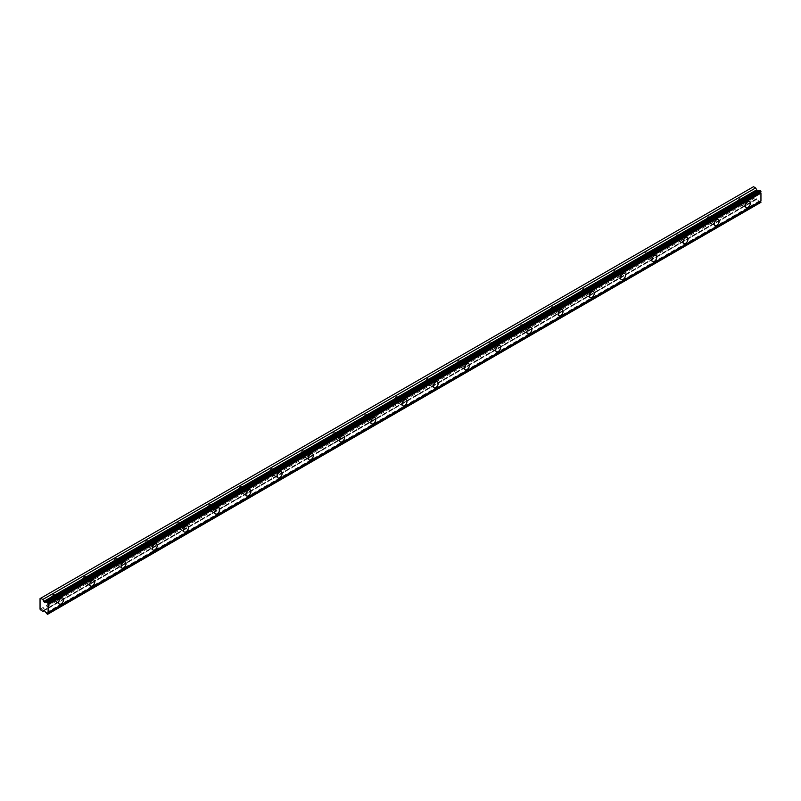 <?xml version="1.0" encoding="UTF-8"?>
<svg xmlns="http://www.w3.org/2000/svg" width="801" height="801" viewBox="0 0 801 801"><rect width="100%" height="100%" fill="white"/><g stroke="black" fill="none" stroke-linecap="round" stroke-linejoin="round"><path stroke-width="0.6" stroke-dasharray="4 3" d="M743.518 200.17A2.203 1.272 -60 0 1 744.62 200.06A2.203 1.272 -60 0 1 744.96 201.832A2.203 1.272 -60 0 1 743.518 203.774A2.203 1.272 -60 0 1 742.417 203.885A2.203 1.272 -60 0 1 742.076 202.122A2.203 1.272 -60 0 1 743.518 200.17M739.874 198.067A2.203 1.272 -60 0 1 740.985 197.957A2.203 1.272 -60 0 1 741.315 199.729A2.203 1.272 -60 0 1 739.874 201.672A2.203 1.272 -60 0 1 738.772 201.782A2.203 1.272 -60 0 1 738.432 200.02A2.203 1.272 -60 0 1 739.874 198.067M56.701 596.705A2.203 1.272 -60 0 1 57.802 596.595A2.203 1.272 -60 0 1 58.143 598.367A2.203 1.272 -60 0 1 56.701 600.309A2.203 1.272 -60 0 1 55.599 600.42A2.203 1.272 -60 0 1 55.259 598.647A2.203 1.272 -60 0 1 56.701 596.705M53.056 594.602A2.203 1.272 -60 0 1 54.158 594.492A2.203 1.272 -60 0 1 54.498 596.264A2.203 1.272 -60 0 1 53.056 598.207A2.203 1.272 -60 0 1 51.955 598.317A2.203 1.272 -60 0 1 51.614 596.545A2.203 1.272 -60 0 1 53.056 594.602M87.92 578.682A2.203 1.272 -60 0 1 89.021 578.572A2.203 1.272 -60 0 1 89.362 580.345A2.203 1.272 -60 0 1 87.92 582.287A2.203 1.272 -60 0 1 86.818 582.397A2.203 1.272 -60 0 1 86.478 580.625A2.203 1.272 -60 0 1 87.92 578.682M84.275 576.58A2.203 1.272 -60 0 1 85.377 576.47A2.203 1.272 -60 0 1 85.717 578.242A2.203 1.272 -60 0 1 84.275 580.184A2.203 1.272 -60 0 1 83.174 580.294A2.203 1.272 -60 0 1 82.833 578.522A2.203 1.272 -60 0 1 84.275 576.58M119.139 560.66A2.203 1.272 -60 0 1 120.24 560.55A2.203 1.272 -60 0 1 120.581 562.312A2.203 1.272 -60 0 1 119.139 564.264A2.203 1.272 -60 0 1 118.037 564.375A2.203 1.272 -60 0 1 117.697 562.602A2.203 1.272 -60 0 1 119.139 560.66M115.494 558.557A2.203 1.272 -60 0 1 116.596 558.447A2.203 1.272 -60 0 1 116.936 560.209A2.203 1.272 -60 0 1 115.494 562.162A2.203 1.272 -60 0 1 114.393 562.272A2.203 1.272 -60 0 1 114.052 560.5A2.203 1.272 -60 0 1 115.494 558.557M150.358 542.637A2.203 1.272 -60 0 1 151.459 542.527A2.203 1.272 -60 0 1 151.8 544.29A2.203 1.272 -60 0 1 150.358 546.242A2.203 1.272 -60 0 1 149.256 546.342A2.203 1.272 -60 0 1 148.916 544.58A2.203 1.272 -60 0 1 150.358 542.637M146.713 540.525A2.203 1.272 -60 0 1 147.815 540.425A2.203 1.272 -60 0 1 148.155 542.187A2.203 1.272 -60 0 1 146.713 544.139A2.203 1.272 -60 0 1 145.612 544.239A2.203 1.272 -60 0 1 145.271 542.477A2.203 1.272 -60 0 1 146.713 540.525M181.577 524.605A2.203 1.272 -60 0 1 182.678 524.495A2.203 1.272 -60 0 1 183.018 526.267A2.203 1.272 -60 0 1 181.577 528.209A2.203 1.272 -60 0 1 180.475 528.32A2.203 1.272 -60 0 1 180.135 526.557A2.203 1.272 -60 0 1 181.577 524.605M177.932 522.502A2.203 1.272 -60 0 1 179.034 522.392A2.203 1.272 -60 0 1 179.374 524.164A2.203 1.272 -60 0 1 177.932 526.107A2.203 1.272 -60 0 1 176.831 526.217A2.203 1.272 -60 0 1 176.49 524.455A2.203 1.272 -60 0 1 177.932 522.502M212.796 506.582A2.203 1.272 -60 0 1 213.897 506.472A2.203 1.272 -60 0 1 214.237 508.245A2.203 1.272 -60 0 1 212.796 510.187A2.203 1.272 -60 0 1 211.694 510.297A2.203 1.272 -60 0 1 211.354 508.525A2.203 1.272 -60 0 1 212.796 506.582M209.151 504.48A2.203 1.272 -60 0 1 210.252 504.37A2.203 1.272 -60 0 1 210.593 506.142A2.203 1.272 -60 0 1 209.151 508.084A2.203 1.272 -60 0 1 208.05 508.194A2.203 1.272 -60 0 1 207.709 506.422A2.203 1.272 -60 0 1 209.151 504.48M244.015 488.56A2.203 1.272 -60 0 1 245.116 488.45A2.203 1.272 -60 0 1 245.456 490.222A2.203 1.272 -60 0 1 244.015 492.164A2.203 1.272 -60 0 1 242.913 492.275A2.203 1.272 -60 0 1 242.573 490.502A2.203 1.272 -60 0 1 244.015 488.56M240.37 486.457A2.203 1.272 -60 0 1 241.471 486.347A2.203 1.272 -60 0 1 241.812 488.119A2.203 1.272 -60 0 1 240.37 490.062A2.203 1.272 -60 0 1 239.269 490.172A2.203 1.272 -60 0 1 238.928 488.4A2.203 1.272 -60 0 1 240.37 486.457M275.234 470.537A2.203 1.272 -60 0 1 276.335 470.427A2.203 1.272 -60 0 1 276.675 472.2A2.203 1.272 -60 0 1 275.234 474.142A2.203 1.272 -60 0 1 274.132 474.252A2.203 1.272 -60 0 1 273.792 472.48A2.203 1.272 -60 0 1 275.234 470.537M271.589 468.435A2.203 1.272 -60 0 1 272.69 468.325A2.203 1.272 -60 0 1 273.031 470.097A2.203 1.272 -60 0 1 271.589 472.039A2.203 1.272 -60 0 1 270.488 472.149A2.203 1.272 -60 0 1 270.147 470.377A2.203 1.272 -60 0 1 271.589 468.435M306.453 452.515A2.203 1.272 -60 0 1 307.554 452.405A2.203 1.272 -60 0 1 307.894 454.167A2.203 1.272 -60 0 1 306.453 456.119A2.203 1.272 -60 0 1 305.351 456.23A2.203 1.272 -60 0 1 305.011 454.457A2.203 1.272 -60 0 1 306.453 452.515M302.808 450.412A2.203 1.272 -60 0 1 303.909 450.302A2.203 1.272 -60 0 1 304.25 452.064A2.203 1.272 -60 0 1 302.808 454.017A2.203 1.272 -60 0 1 301.707 454.127A2.203 1.272 -60 0 1 301.366 452.355A2.203 1.272 -60 0 1 302.808 450.412M337.672 434.492A2.203 1.272 -60 0 1 338.773 434.382A2.203 1.272 -60 0 1 339.113 436.144A2.203 1.272 -60 0 1 337.672 438.097A2.203 1.272 -60 0 1 336.57 438.197A2.203 1.272 -60 0 1 336.23 436.435A2.203 1.272 -60 0 1 337.672 434.492M334.027 432.38A2.203 1.272 -60 0 1 335.128 432.28A2.203 1.272 -60 0 1 335.469 434.042A2.203 1.272 -60 0 1 334.027 435.994A2.203 1.272 -60 0 1 332.926 436.094A2.203 1.272 -60 0 1 332.585 434.332A2.203 1.272 -60 0 1 334.027 432.38M368.891 416.46A2.203 1.272 -60 0 1 369.992 416.35A2.203 1.272 -60 0 1 370.332 418.122A2.203 1.272 -60 0 1 368.891 420.064A2.203 1.272 -60 0 1 367.789 420.175A2.203 1.272 -60 0 1 367.449 418.412A2.203 1.272 -60 0 1 368.891 416.46M365.246 414.357A2.203 1.272 -60 0 1 366.347 414.247A2.203 1.272 -60 0 1 366.688 416.019A2.203 1.272 -60 0 1 365.246 417.962A2.203 1.272 -60 0 1 364.145 418.072A2.203 1.272 -60 0 1 363.804 416.31A2.203 1.272 -60 0 1 365.246 414.357M400.11 398.437A2.203 1.272 -60 0 1 401.211 398.327A2.203 1.272 -60 0 1 401.551 400.1A2.203 1.272 -60 0 1 400.11 402.042A2.203 1.272 -60 0 1 399.008 402.152A2.203 1.272 -60 0 1 398.668 400.38A2.203 1.272 -60 0 1 400.11 398.437M396.465 396.335A2.203 1.272 -60 0 1 397.566 396.225A2.203 1.272 -60 0 1 397.907 397.997A2.203 1.272 -60 0 1 396.465 399.939A2.203 1.272 -60 0 1 395.364 400.049A2.203 1.272 -60 0 1 395.023 398.277A2.203 1.272 -60 0 1 396.465 396.335M431.328 380.415A2.203 1.272 -60 0 1 432.43 380.305A2.203 1.272 -60 0 1 432.77 382.077A2.203 1.272 -60 0 1 431.328 384.019A2.203 1.272 -60 0 1 430.227 384.13A2.203 1.272 -60 0 1 429.887 382.357A2.203 1.272 -60 0 1 431.328 380.415M427.684 378.312A2.203 1.272 -60 0 1 428.795 378.202A2.203 1.272 -60 0 1 429.126 379.974A2.203 1.272 -60 0 1 427.684 381.917A2.203 1.272 -60 0 1 426.583 382.027A2.203 1.272 -60 0 1 426.242 380.255A2.203 1.272 -60 0 1 427.684 378.312M462.547 362.392A2.203 1.272 -60 0 1 463.649 362.282A2.203 1.272 -60 0 1 463.989 364.055A2.203 1.272 -60 0 1 462.547 365.997A2.203 1.272 -60 0 1 461.446 366.107A2.203 1.272 -60 0 1 461.106 364.335A2.203 1.272 -60 0 1 462.547 362.392M458.903 360.29A2.203 1.272 -60 0 1 460.014 360.18A2.203 1.272 -60 0 1 460.345 361.952A2.203 1.272 -60 0 1 458.903 363.894A2.203 1.272 -60 0 1 457.802 364.004A2.203 1.272 -60 0 1 457.461 362.232A2.203 1.272 -60 0 1 458.903 360.29M493.766 344.37A2.203 1.272 -60 0 1 494.868 344.26A2.203 1.272 -60 0 1 495.208 346.022A2.203 1.272 -60 0 1 493.766 347.974A2.203 1.272 -60 0 1 492.665 348.085A2.203 1.272 -60 0 1 492.325 346.312A2.203 1.272 -60 0 1 493.766 344.37M490.122 342.267A2.203 1.272 -60 0 1 491.233 342.157A2.203 1.272 -60 0 1 491.564 343.919A2.203 1.272 -60 0 1 490.122 345.872A2.203 1.272 -60 0 1 489.021 345.982A2.203 1.272 -60 0 1 488.68 344.21A2.203 1.272 -60 0 1 490.122 342.267M524.985 326.347A2.203 1.272 -60 0 1 526.087 326.237A2.203 1.272 -60 0 1 526.427 327.999A2.203 1.272 -60 0 1 524.985 329.952A2.203 1.272 -60 0 1 523.884 330.052A2.203 1.272 -60 0 1 523.544 328.29A2.203 1.272 -60 0 1 524.985 326.347M521.341 324.235A2.203 1.272 -60 0 1 522.452 324.135A2.203 1.272 -60 0 1 522.783 325.897A2.203 1.272 -60 0 1 521.341 327.849A2.203 1.272 -60 0 1 520.239 327.949A2.203 1.272 -60 0 1 519.899 326.187A2.203 1.272 -60 0 1 521.341 324.235M556.204 308.315A2.203 1.272 -60 0 1 557.306 308.205A2.203 1.272 -60 0 1 557.646 309.977A2.203 1.272 -60 0 1 556.204 311.919A2.203 1.272 -60 0 1 555.103 312.03A2.203 1.272 -60 0 1 554.763 310.267A2.203 1.272 -60 0 1 556.204 308.315M552.56 306.212A2.203 1.272 -60 0 1 553.671 306.102A2.203 1.272 -60 0 1 554.002 307.874A2.203 1.272 -60 0 1 552.56 309.817A2.203 1.272 -60 0 1 551.458 309.927A2.203 1.272 -60 0 1 551.118 308.165A2.203 1.272 -60 0 1 552.56 306.212M587.423 290.292A2.203 1.272 -60 0 1 588.525 290.182A2.203 1.272 -60 0 1 588.865 291.954A2.203 1.272 -60 0 1 587.423 293.897A2.203 1.272 -60 0 1 586.322 294.007A2.203 1.272 -60 0 1 585.982 292.235A2.203 1.272 -60 0 1 587.423 290.292M583.779 288.19A2.203 1.272 -60 0 1 584.89 288.08A2.203 1.272 -60 0 1 585.221 289.852A2.203 1.272 -60 0 1 583.779 291.794A2.203 1.272 -60 0 1 582.677 291.904A2.203 1.272 -60 0 1 582.337 290.132A2.203 1.272 -60 0 1 583.779 288.19M618.642 272.27A2.203 1.272 -60 0 1 619.744 272.16A2.203 1.272 -60 0 1 620.084 273.932A2.203 1.272 -60 0 1 618.642 275.874A2.203 1.272 -60 0 1 617.541 275.985A2.203 1.272 -60 0 1 617.201 274.212A2.203 1.272 -60 0 1 618.642 272.27M614.998 270.167A2.203 1.272 -60 0 1 616.109 270.057A2.203 1.272 -60 0 1 616.44 271.829A2.203 1.272 -60 0 1 614.998 273.772A2.203 1.272 -60 0 1 613.896 273.882A2.203 1.272 -60 0 1 613.556 272.11A2.203 1.272 -60 0 1 614.998 270.167M649.861 254.247A2.203 1.272 -60 0 1 650.963 254.137A2.203 1.272 -60 0 1 651.303 255.909A2.203 1.272 -60 0 1 649.861 257.852A2.203 1.272 -60 0 1 648.76 257.962A2.203 1.272 -60 0 1 648.42 256.19A2.203 1.272 -60 0 1 649.861 254.247M646.217 252.145A2.203 1.272 -60 0 1 647.328 252.035A2.203 1.272 -60 0 1 647.659 253.807A2.203 1.272 -60 0 1 646.217 255.749A2.203 1.272 -60 0 1 645.115 255.859A2.203 1.272 -60 0 1 644.775 254.087A2.203 1.272 -60 0 1 646.217 252.145M681.08 236.225A2.203 1.272 -60 0 1 682.182 236.115A2.203 1.272 -60 0 1 682.522 237.877A2.203 1.272 -60 0 1 681.08 239.829A2.203 1.272 -60 0 1 679.979 239.94A2.203 1.272 -60 0 1 679.638 238.167A2.203 1.272 -60 0 1 681.08 236.225M677.436 234.122A2.203 1.272 -60 0 1 678.547 234.012A2.203 1.272 -60 0 1 678.878 235.774A2.203 1.272 -60 0 1 677.436 237.727A2.203 1.272 -60 0 1 676.334 237.837A2.203 1.272 -60 0 1 675.994 236.065A2.203 1.272 -60 0 1 677.436 234.122M712.299 218.202A2.203 1.272 -60 0 1 713.401 218.092A2.203 1.272 -60 0 1 713.741 219.854A2.203 1.272 -60 0 1 712.299 221.807A2.203 1.272 -60 0 1 711.198 221.907A2.203 1.272 -60 0 1 710.857 220.145A2.203 1.272 -60 0 1 712.299 218.202M708.655 216.1A2.203 1.272 -60 0 1 709.766 215.99A2.203 1.272 -60 0 1 710.097 217.752A2.203 1.272 -60 0 1 708.655 219.704A2.203 1.272 -60 0 1 707.553 219.804A2.203 1.272 -60 0 1 707.213 218.042A2.203 1.272 -60 0 1 708.655 216.1M743.518 204.826A3.494 2.023 120 0 0 745.801 201.752A3.494 2.023 120 0 0 745.27 198.948A3.494 2.023 120 0 0 743.518 199.119A3.494 2.023 120 0 0 741.235 202.202A3.494 2.023 120 0 0 741.776 205.006A3.494 2.023 120 0 0 743.518 204.826M56.701 601.361A3.494 2.023 120 0 0 58.984 598.277A3.494 2.023 120 0 0 58.443 595.483A3.494 2.023 120 0 0 56.701 595.654A3.494 2.023 120 0 0 54.418 598.737A3.494 2.023 120 0 0 54.949 601.531A3.494 2.023 120 0 0 56.701 601.361M87.92 583.338A3.494 2.023 120 0 0 90.203 580.254A3.494 2.023 120 0 0 89.662 577.461A3.494 2.023 120 0 0 87.92 577.631A3.494 2.023 120 0 0 85.637 580.705A3.494 2.023 120 0 0 86.168 583.508A3.494 2.023 120 0 0 87.92 583.338M119.139 565.316A3.494 2.023 120 0 0 121.422 562.232A3.494 2.023 120 0 0 120.881 559.428A3.494 2.023 120 0 0 119.139 559.609A3.494 2.023 120 0 0 116.856 562.682A3.494 2.023 120 0 0 117.387 565.486A3.494 2.023 120 0 0 119.139 565.316M150.358 547.293A3.494 2.023 120 0 0 152.641 544.209A3.494 2.023 120 0 0 152.11 541.406A3.494 2.023 120 0 0 150.358 541.576A3.494 2.023 120 0 0 148.075 544.66A3.494 2.023 120 0 0 148.606 547.463A3.494 2.023 120 0 0 150.358 547.293M181.577 529.261A3.494 2.023 120 0 0 183.86 526.187A3.494 2.023 120 0 0 183.329 523.383A3.494 2.023 120 0 0 181.577 523.554A3.494 2.023 120 0 0 179.294 526.637A3.494 2.023 120 0 0 179.825 529.441A3.494 2.023 120 0 0 181.577 529.261M212.796 511.238A3.494 2.023 120 0 0 215.079 508.164A3.494 2.023 120 0 0 214.548 505.361A3.494 2.023 120 0 0 212.796 505.531A3.494 2.023 120 0 0 210.513 508.615A3.494 2.023 120 0 0 211.043 511.418A3.494 2.023 120 0 0 212.796 511.238M244.015 493.216A3.494 2.023 120 0 0 246.297 490.132A3.494 2.023 120 0 0 245.767 487.338A3.494 2.023 120 0 0 244.015 487.509A3.494 2.023 120 0 0 241.732 490.592A3.494 2.023 120 0 0 242.262 493.386A3.494 2.023 120 0 0 244.015 493.216M275.234 475.193A3.494 2.023 120 0 0 277.516 472.109A3.494 2.023 120 0 0 276.986 469.316A3.494 2.023 120 0 0 275.234 469.486A3.494 2.023 120 0 0 272.951 472.56A3.494 2.023 120 0 0 273.481 475.363A3.494 2.023 120 0 0 275.234 475.193M306.453 457.171A3.494 2.023 120 0 0 308.735 454.087A3.494 2.023 120 0 0 308.205 451.283A3.494 2.023 120 0 0 306.453 451.464A3.494 2.023 120 0 0 304.17 454.537A3.494 2.023 120 0 0 304.7 457.341A3.494 2.023 120 0 0 306.453 457.171M337.672 439.148A3.494 2.023 120 0 0 339.954 436.064A3.494 2.023 120 0 0 339.424 433.261A3.494 2.023 120 0 0 337.672 433.431A3.494 2.023 120 0 0 335.389 436.515A3.494 2.023 120 0 0 335.919 439.318A3.494 2.023 120 0 0 337.672 439.148M368.891 421.116A3.494 2.023 120 0 0 371.173 418.042A3.494 2.023 120 0 0 370.643 415.238A3.494 2.023 120 0 0 368.891 415.409A3.494 2.023 120 0 0 366.608 418.492A3.494 2.023 120 0 0 367.138 421.296A3.494 2.023 120 0 0 368.891 421.116M400.11 403.093A3.494 2.023 120 0 0 402.392 400.019A3.494 2.023 120 0 0 401.862 397.216A3.494 2.023 120 0 0 400.11 397.386A3.494 2.023 120 0 0 397.827 400.47A3.494 2.023 120 0 0 398.357 403.273A3.494 2.023 120 0 0 400.11 403.093M431.328 385.071A3.494 2.023 120 0 0 433.611 381.987A3.494 2.023 120 0 0 433.081 379.193A3.494 2.023 120 0 0 431.328 379.364A3.494 2.023 120 0 0 429.046 382.447A3.494 2.023 120 0 0 429.576 385.241A3.494 2.023 120 0 0 431.328 385.071M462.547 367.048A3.494 2.023 120 0 0 464.83 363.964A3.494 2.023 120 0 0 464.3 361.171A3.494 2.023 120 0 0 462.547 361.341A3.494 2.023 120 0 0 460.265 364.415A3.494 2.023 120 0 0 460.795 367.218A3.494 2.023 120 0 0 462.547 367.048M493.766 349.026A3.494 2.023 120 0 0 496.049 345.942A3.494 2.023 120 0 0 495.519 343.138A3.494 2.023 120 0 0 493.766 343.319A3.494 2.023 120 0 0 491.484 346.392A3.494 2.023 120 0 0 492.024 349.196A3.494 2.023 120 0 0 493.766 349.026M524.985 331.003A3.494 2.023 120 0 0 527.268 327.919A3.494 2.023 120 0 0 526.738 325.116A3.494 2.023 120 0 0 524.985 325.296A3.494 2.023 120 0 0 522.703 328.37A3.494 2.023 120 0 0 523.243 331.173A3.494 2.023 120 0 0 524.985 331.003M556.204 312.971A3.494 2.023 120 0 0 558.487 309.897A3.494 2.023 120 0 0 557.957 307.093A3.494 2.023 120 0 0 556.204 307.264A3.494 2.023 120 0 0 553.922 310.347A3.494 2.023 120 0 0 554.462 313.151A3.494 2.023 120 0 0 556.204 312.971M587.423 294.948A3.494 2.023 120 0 0 589.706 291.874A3.494 2.023 120 0 0 589.176 289.071A3.494 2.023 120 0 0 587.423 289.241A3.494 2.023 120 0 0 585.141 292.325A3.494 2.023 120 0 0 585.681 295.128A3.494 2.023 120 0 0 587.423 294.948M618.642 276.926A3.494 2.023 120 0 0 620.925 273.842A3.494 2.023 120 0 0 620.395 271.048A3.494 2.023 120 0 0 618.642 271.219A3.494 2.023 120 0 0 616.359 274.302A3.494 2.023 120 0 0 616.9 277.096A3.494 2.023 120 0 0 618.642 276.926M649.861 258.903A3.494 2.023 120 0 0 652.144 255.819A3.494 2.023 120 0 0 651.613 253.026A3.494 2.023 120 0 0 649.861 253.196A3.494 2.023 120 0 0 647.578 256.27A3.494 2.023 120 0 0 648.119 259.073A3.494 2.023 120 0 0 649.861 258.903M681.08 240.881A3.494 2.023 120 0 0 683.363 237.797A3.494 2.023 120 0 0 682.832 234.993A3.494 2.023 120 0 0 681.08 235.174A3.494 2.023 120 0 0 678.797 238.247A3.494 2.023 120 0 0 679.338 241.051A3.494 2.023 120 0 0 681.08 240.881M712.299 222.858A3.494 2.023 120 0 0 714.582 219.774A3.494 2.023 120 0 0 714.051 216.971A3.494 2.023 120 0 0 712.299 217.151A3.494 2.023 120 0 0 710.016 220.225A3.494 2.023 120 0 0 710.557 223.028A3.494 2.023 120 0 0 712.299 222.858M40.05 609.211L752.89 197.667L752.89 187.064L40.05 598.617M760.95 202.453L759.578 202.082A1.212 0.701 -120 0 0 758.917 201.251L756.504 198.748L755.633 199.96L44.335 610.612M752.89 197.667L755.633 199.96M753.501 186.713L752.89 187.064M40.661 610.282L753.501 198.728M46.078 612.805L758.917 201.251M46.738 613.636L759.578 202.082M760.449 202.743L47.619 614.287M46.969 613.916L759.799 202.363M757.135 199.018L44.295 610.572M43.775 610.262L756.424 198.828M740.985 197.957L744.62 200.06M54.158 594.492L57.802 596.595M85.377 576.47L89.021 578.572M116.596 558.447L120.24 560.55M147.815 540.425L151.459 542.527M179.034 522.392L182.678 524.495M210.252 504.37L213.897 506.472M241.471 486.347L245.116 488.45M272.69 468.325L276.335 470.427M303.909 450.302L307.554 452.405M335.128 432.28L338.773 434.382M366.347 414.247L369.992 416.35M397.566 396.225L401.211 398.327M428.795 378.202L432.43 380.305M460.014 360.18L463.649 362.282M491.233 342.157L494.868 344.26M522.452 324.135L526.087 326.237M553.671 306.102L557.306 308.205M584.89 288.08L588.525 290.182M616.109 270.057L619.744 272.16M647.328 252.035L650.963 254.137M678.547 234.012L682.182 236.115M709.766 215.99L713.401 218.092M745.27 198.948L749.686 201.502M58.443 595.483L62.868 598.037M89.662 577.461L94.087 580.014M120.881 559.428L125.306 561.982M152.11 541.406L156.525 543.959M183.329 523.383L187.744 525.937M214.548 505.361L218.963 507.914M245.767 487.338L250.182 489.892M276.986 469.316L281.401 471.869M308.205 451.283L312.62 453.837M339.424 433.261L343.839 435.814M370.643 415.238L375.058 417.792M401.862 397.216L406.277 399.769M433.081 379.193L437.496 381.747M464.3 361.171L468.715 363.724M495.519 343.138L499.934 345.692M526.738 325.116L531.153 327.669M557.957 307.093L562.372 309.647M589.176 289.071L593.591 291.624M620.395 271.048L624.81 273.602M651.613 253.026L656.029 255.579M682.832 234.993L687.248 237.547M714.051 216.971L718.467 219.524M738.772 201.782L742.417 203.885M51.955 598.317L55.599 600.42M83.174 580.294L86.818 582.397M114.393 562.272L118.037 564.375M145.612 544.239L149.256 546.342M176.831 526.217L180.475 528.32M208.05 508.194L211.694 510.297M239.269 490.172L242.913 492.275M270.488 472.149L274.132 474.252M301.707 454.127L305.351 456.23M332.926 436.094L336.57 438.197M364.145 418.072L367.789 420.175M395.364 400.049L399.008 402.152M426.583 382.027L430.227 384.13M457.802 364.004L461.446 366.107M489.021 345.982L492.665 348.085M520.239 327.949L523.884 330.052M551.458 309.927L555.103 312.03M582.677 291.904L586.322 294.007M613.896 273.882L617.541 275.985M645.115 255.859L648.76 257.962M676.334 237.837L679.979 239.94M707.553 219.804L711.198 221.907M741.776 205.006L746.192 207.559M54.949 601.531L59.374 604.084M86.168 583.508L90.593 586.062M117.387 565.486L121.812 568.039M148.606 547.463L153.031 550.017M179.825 529.441L184.25 531.994M211.043 511.418L215.469 513.972M242.262 493.386L246.688 495.939M273.481 475.363L277.907 477.917M304.7 457.341L309.126 459.894M335.919 439.318L340.345 441.872M367.138 421.296L371.564 423.849M398.357 403.273L402.783 405.827M429.576 385.241L434.002 387.794M460.795 367.218L465.221 369.772M492.024 349.196L496.44 351.749M523.243 331.173L527.659 333.727M554.462 313.151L558.878 315.704M585.681 295.128L590.097 297.682M616.9 277.096L621.316 279.649M648.119 259.073L652.535 261.627M679.338 241.051L683.754 243.604M710.557 223.028L714.973 225.582M756.504 198.748L43.665 610.302M759.468 190.468L46.628 602.012"/><path stroke-width="1.2" d="M747.944 207.379A3.494 2.023 120 0 0 750.227 204.305A3.494 2.023 120 0 0 749.686 201.502A3.494 2.023 120 0 0 747.944 201.672A3.494 2.023 120 0 0 745.661 204.756A3.494 2.023 120 0 0 746.192 207.559A3.494 2.023 120 0 0 747.944 207.379M61.126 603.914A3.494 2.023 120 0 0 63.409 600.83A3.494 2.023 120 0 0 62.868 598.037A3.494 2.023 120 0 0 61.126 598.207A3.494 2.023 120 0 0 58.843 601.291A3.494 2.023 120 0 0 59.374 604.084A3.494 2.023 120 0 0 61.126 603.914M92.345 585.891A3.494 2.023 120 0 0 94.628 582.808A3.494 2.023 120 0 0 94.087 580.014A3.494 2.023 120 0 0 92.345 580.184A3.494 2.023 120 0 0 90.062 583.258A3.494 2.023 120 0 0 90.593 586.062A3.494 2.023 120 0 0 92.345 585.891M123.564 567.869A3.494 2.023 120 0 0 125.847 564.785A3.494 2.023 120 0 0 125.306 561.982A3.494 2.023 120 0 0 123.564 562.162A3.494 2.023 120 0 0 121.281 565.236A3.494 2.023 120 0 0 121.812 568.039A3.494 2.023 120 0 0 123.564 567.869M154.783 549.846A3.494 2.023 120 0 0 157.066 546.763A3.494 2.023 120 0 0 156.525 543.959A3.494 2.023 120 0 0 154.783 544.139A3.494 2.023 120 0 0 152.5 547.213A3.494 2.023 120 0 0 153.031 550.017A3.494 2.023 120 0 0 154.783 549.846M186.002 531.814A3.494 2.023 120 0 0 188.285 528.74A3.494 2.023 120 0 0 187.744 525.937A3.494 2.023 120 0 0 186.002 526.107A3.494 2.023 120 0 0 183.719 529.191A3.494 2.023 120 0 0 184.25 531.994A3.494 2.023 120 0 0 186.002 531.814M217.221 513.791A3.494 2.023 120 0 0 219.504 510.718A3.494 2.023 120 0 0 218.963 507.914A3.494 2.023 120 0 0 217.221 508.084A3.494 2.023 120 0 0 214.938 511.168A3.494 2.023 120 0 0 215.469 513.972A3.494 2.023 120 0 0 217.221 513.791M248.44 495.769A3.494 2.023 120 0 0 250.723 492.685A3.494 2.023 120 0 0 250.182 489.892A3.494 2.023 120 0 0 248.44 490.062A3.494 2.023 120 0 0 246.157 493.146A3.494 2.023 120 0 0 246.688 495.939A3.494 2.023 120 0 0 248.44 495.769M279.659 477.746A3.494 2.023 120 0 0 281.942 474.663A3.494 2.023 120 0 0 281.401 471.869A3.494 2.023 120 0 0 279.659 472.039A3.494 2.023 120 0 0 277.376 475.113A3.494 2.023 120 0 0 277.907 477.917A3.494 2.023 120 0 0 279.659 477.746M310.878 459.724A3.494 2.023 120 0 0 313.161 456.64A3.494 2.023 120 0 0 312.62 453.837A3.494 2.023 120 0 0 310.878 454.017A3.494 2.023 120 0 0 308.595 457.091A3.494 2.023 120 0 0 309.126 459.894A3.494 2.023 120 0 0 310.878 459.724M342.097 441.701A3.494 2.023 120 0 0 344.38 438.618A3.494 2.023 120 0 0 343.839 435.814A3.494 2.023 120 0 0 342.097 435.994A3.494 2.023 120 0 0 339.814 439.068A3.494 2.023 120 0 0 340.345 441.872A3.494 2.023 120 0 0 342.097 441.701M373.316 423.669A3.494 2.023 120 0 0 375.599 420.595A3.494 2.023 120 0 0 375.058 417.792A3.494 2.023 120 0 0 373.316 417.962A3.494 2.023 120 0 0 371.033 421.046A3.494 2.023 120 0 0 371.564 423.849A3.494 2.023 120 0 0 373.316 423.669M404.535 405.646A3.494 2.023 120 0 0 406.818 402.573A3.494 2.023 120 0 0 406.277 399.769A3.494 2.023 120 0 0 404.535 399.939A3.494 2.023 120 0 0 402.252 403.023A3.494 2.023 120 0 0 402.783 405.827A3.494 2.023 120 0 0 404.535 405.646M435.754 387.624A3.494 2.023 120 0 0 438.037 384.54A3.494 2.023 120 0 0 437.496 381.747A3.494 2.023 120 0 0 435.754 381.917A3.494 2.023 120 0 0 433.471 385.001A3.494 2.023 120 0 0 434.002 387.794A3.494 2.023 120 0 0 435.754 387.624M466.973 369.601A3.494 2.023 120 0 0 469.256 366.518A3.494 2.023 120 0 0 468.715 363.724A3.494 2.023 120 0 0 466.973 363.894A3.494 2.023 120 0 0 464.69 366.968A3.494 2.023 120 0 0 465.221 369.772A3.494 2.023 120 0 0 466.973 369.601M498.192 351.579A3.494 2.023 120 0 0 500.475 348.495A3.494 2.023 120 0 0 499.934 345.692A3.494 2.023 120 0 0 498.192 345.872A3.494 2.023 120 0 0 495.909 348.946A3.494 2.023 120 0 0 496.44 351.749A3.494 2.023 120 0 0 498.192 351.579M529.411 333.556A3.494 2.023 120 0 0 531.694 330.473A3.494 2.023 120 0 0 531.153 327.669A3.494 2.023 120 0 0 529.411 327.849A3.494 2.023 120 0 0 527.128 330.923A3.494 2.023 120 0 0 527.659 333.727A3.494 2.023 120 0 0 529.411 333.556M560.63 315.524A3.494 2.023 120 0 0 562.913 312.45A3.494 2.023 120 0 0 562.372 309.647A3.494 2.023 120 0 0 560.63 309.817A3.494 2.023 120 0 0 558.347 312.901A3.494 2.023 120 0 0 558.878 315.704A3.494 2.023 120 0 0 560.63 315.524M591.849 297.501A3.494 2.023 120 0 0 594.132 294.428A3.494 2.023 120 0 0 593.591 291.624A3.494 2.023 120 0 0 591.849 291.794A3.494 2.023 120 0 0 589.566 294.878A3.494 2.023 120 0 0 590.097 297.682A3.494 2.023 120 0 0 591.849 297.501M623.068 279.479A3.494 2.023 120 0 0 625.351 276.395A3.494 2.023 120 0 0 624.81 273.602A3.494 2.023 120 0 0 623.068 273.772A3.494 2.023 120 0 0 620.785 276.856A3.494 2.023 120 0 0 621.316 279.649A3.494 2.023 120 0 0 623.068 279.479M654.287 261.456A3.494 2.023 120 0 0 656.57 258.373A3.494 2.023 120 0 0 656.029 255.579A3.494 2.023 120 0 0 654.287 255.749A3.494 2.023 120 0 0 652.004 258.823A3.494 2.023 120 0 0 652.535 261.627A3.494 2.023 120 0 0 654.287 261.456M685.506 243.434A3.494 2.023 120 0 0 687.789 240.35A3.494 2.023 120 0 0 687.248 237.547A3.494 2.023 120 0 0 685.506 237.727A3.494 2.023 120 0 0 683.223 240.801A3.494 2.023 120 0 0 683.754 243.604A3.494 2.023 120 0 0 685.506 243.434M716.725 225.411A3.494 2.023 120 0 0 719.008 222.328A3.494 2.023 120 0 0 718.467 219.524A3.494 2.023 120 0 0 716.725 219.704A3.494 2.023 120 0 0 714.442 222.778A3.494 2.023 120 0 0 714.973 225.582A3.494 2.023 120 0 0 716.725 225.411M44.295 602.162L42.793 599.488L40.661 598.257L40.05 598.617L40.05 609.211L42.793 611.503L43.665 610.302L44.295 610.572L46.078 612.805A1.212 0.701 60 0 1 46.738 613.636L47.619 614.287L48.11 613.856A1.212 0.701 60 0 1 48.11 612.475L48.11 604.665A1.212 0.701 60 0 1 48.11 603.283L46.738 601.921A1.212 0.701 60 0 1 46.628 602.012A1.212 0.701 60 0 1 46.078 601.992L44.295 602.162L757.135 190.618L755.633 187.935L753.501 186.713L40.661 598.257M46.738 601.921L759.578 190.368L760.95 191.729A1.212 0.701 60 0 0 760.95 193.111L48.11 604.665M48.11 614.007L760.95 202.303A1.212 0.701 60 0 1 760.95 200.931L760.95 193.111M759.328 190.508A1.212 0.701 -120 0 1 758.917 190.438L757.135 190.618M48.11 603.283L760.95 191.729M760.95 200.931L48.11 612.475M760.95 202.303L48.11 613.856M44.335 610.612L42.793 611.503M755.633 187.935L42.793 599.488M758.917 190.438L46.078 601.992M48.11 603.143L760.95 191.589M47.619 602.272L760.449 190.718M759.799 190.348L46.969 601.901M756.424 189.987L43.584 601.531"/></g></svg>
